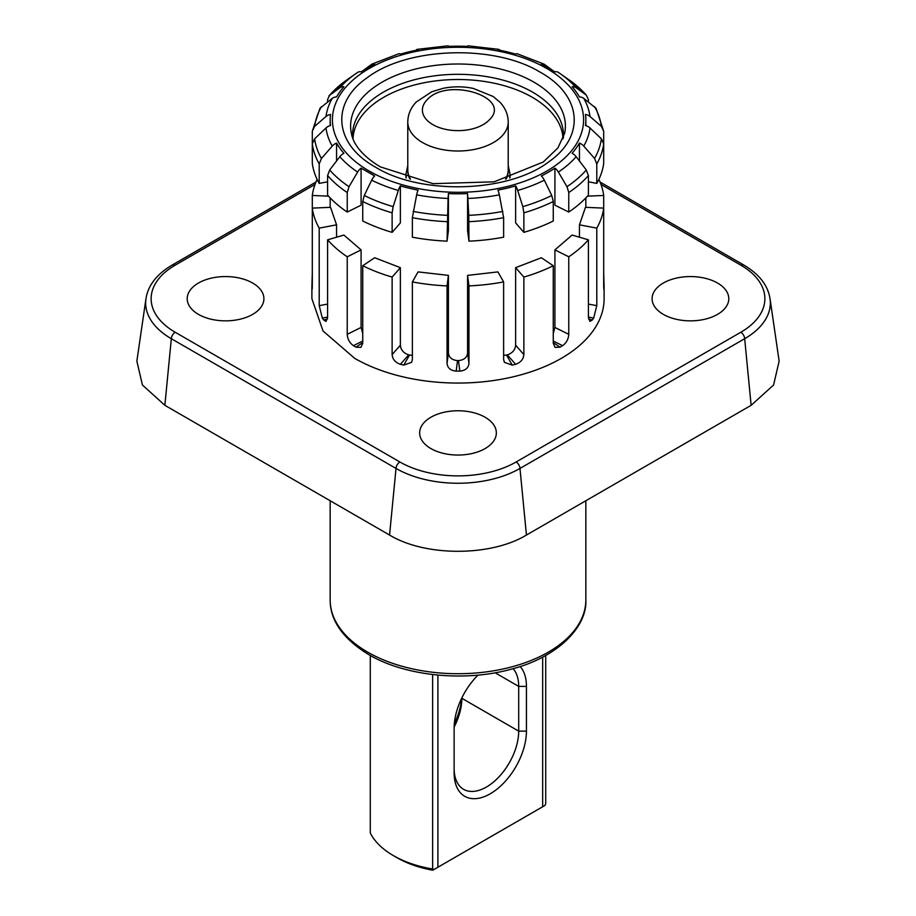 <?xml version="1.0" encoding="UTF-8"?>
<svg xmlns="http://www.w3.org/2000/svg" width="916" height="916" viewBox="0 0 916 916"><rect width="100%" height="100%" fill="white"/><g stroke="black" fill="none" stroke-linecap="round" stroke-linejoin="round"><path stroke-width="1.37" d="M407.792 170.296A50.22 28.991 0 0 0 407.78 170.868A50.22 28.991 0 0 0 409.761 178.929A50.22 28.991 0 0 1 407.78 170.868A50.22 28.991 0 0 1 407.792 170.296M505.506 179.124A50.22 28.991 0 0 0 508.22 169.723L508.22 122.011A50.22 28.991 0 0 1 502.071 135.912A50.22 28.991 0 0 1 445.577 150.109A50.22 28.991 0 0 1 407.78 122.011L407.78 169.723A50.22 28.991 0 0 0 410.494 179.124M506.239 178.929A50.22 28.991 0 0 0 508.22 170.868A50.22 28.991 0 0 0 508.208 170.296A50.22 28.991 0 0 1 508.22 170.868L508.22 170.868A50.22 28.991 0 0 1 506.239 178.929M513.12 668.68A45.651 26.358 -60 0 1 518.696 686.393L526.437 686.393L526.437 731.128L518.696 731.128L518.696 686.393L495.132 672.791M461.87 697.843L461.87 698.324A45.651 26.358 -60 0 1 454.141 727.006M461.87 698.324L518.696 731.128A45.651 26.358 -60 0 1 498.762 777.077A45.651 26.358 -60 0 1 463.576 789.306A45.651 26.358 -60 0 1 454.13 768.41M526.437 686.393A51.136 29.518 120 0 0 520.185 666.527M477.992 675.103A51.136 29.518 120 0 0 454.13 728.151L454.13 772.875A51.136 29.518 120 0 0 490.289 793.76A51.136 29.518 120 0 0 526.437 731.128M461.687 698.232A51.136 29.518 -60 0 1 454.313 723.766M437.894 675.092L437.894 867.246L432.776 870.2A85.829 49.556 180 0 1 397.304 857.868L393.433 855.636A91.314 52.716 0 0 0 432.627 868.998L432.627 674.542M437.894 867.246L542.673 806.756L542.673 657.127M545.718 655.49L545.718 803.71L544.905 805.462L542.673 806.756M434.024 869.479L432.627 868.998M370.282 655.49L370.282 833.01A91.314 52.716 0 0 0 393.433 855.636M315.963 182.021L172.448 264.884L175.196 265.159A82.188 47.449 180 0 0 175.196 332.256A5.473 3.16 120 0 0 171.326 338.702A87.661 50.609 180 0 1 145.724 300.803A87.661 50.609 180 0 1 145.953 298.673M770.116 299.2L779.138 361.122L773.585 385.006L751.131 405.319L526.437 535.047C490.816 556.71 425.184 556.71 389.563 535.047L164.869 405.319L142.415 385.006L136.862 361.122L145.884 299.211M164.869 405.319L171.326 338.702L396.021 468.431L389.563 535.047M399.88 461.985A82.188 47.449 180 0 0 516.12 461.985A5.473 3.16 60 0 1 519.979 468.431A87.661 50.609 180 0 1 396.021 468.431A5.473 3.16 120 0 1 399.88 461.985L175.196 332.256M526.437 535.047L519.979 468.431L744.674 338.702L751.131 405.319M770.047 298.673A87.661 50.609 180 0 1 770.276 300.803A87.661 50.609 180 0 1 744.674 338.702A5.473 3.16 60 0 0 740.804 332.256L516.12 461.985M717.56 283.055A38.346 22.144 0 0 0 675.768 278.246A38.346 22.144 0 0 0 652.089 298.708A38.346 22.144 0 0 0 663.321 314.36A38.346 22.144 0 0 0 705.114 319.169A38.346 22.144 0 0 0 728.793 298.708A38.346 22.144 0 0 0 717.56 283.055M198.44 314.36A38.346 22.144 0 0 0 240.232 319.169A38.346 22.144 0 0 0 263.911 298.708A38.346 22.144 0 0 0 252.679 283.055A38.346 22.144 0 0 0 210.886 278.246A38.346 22.144 0 0 0 187.208 298.708A38.346 22.144 0 0 0 198.44 314.36M430.886 448.565A38.346 22.144 0 0 0 472.679 453.363A38.346 22.144 0 0 0 496.346 432.902A38.346 22.144 0 0 0 485.114 417.249A38.346 22.144 0 0 0 443.321 412.452A38.346 22.144 0 0 0 419.654 432.902A38.346 22.144 0 0 0 430.886 448.565M468.958 285.895L467.584 275.384L497.926 271.903L503.628 281.91A146.102 84.352 180 0 1 468.958 285.895L468.958 363.434C468.42 368.014 465.385 370.579 459.832 371.117A146.102 84.352 180 0 1 456.168 371.117C450.626 370.591 447.592 368.026 447.042 363.434L448.416 352.923L448.416 275.384L447.042 285.895A146.102 84.352 180 0 1 412.372 281.91L412.372 359.45L411.627 362.324L403.784 365.106A146.102 84.352 180 0 1 400.406 364.293C395.346 362.541 392.586 359.324 392.128 354.606L400.361 345.195L400.361 267.667L392.128 277.079A146.102 84.352 180 0 1 362.736 265.732L362.736 343.271L360.904 347.404L355.992 347.164A146.102 84.352 180 0 1 354.698 346.42L353.404 345.675C349.603 342.905 347.553 339.126 347.233 334.329L361.087 327.447L362.736 333.664M361.087 327.447L361.087 249.908L347.233 256.789L347.233 334.329M347.233 256.789A146.102 84.352 180 0 1 327.596 239.82L327.596 317.36L326.073 321.401L323.737 320.028A146.102 84.352 180 0 1 322.329 318.081L319.215 305.669L327.596 304.078M336.561 237.21L336.561 224.832L319.215 228.13L319.215 305.669M319.215 228.13A146.102 84.352 180 0 1 312.31 208.115L312.31 285.655C312.207 289.868 312.081 290.59 311.909 287.83A146.102 84.352 180 0 1 311.898 286.777A146.102 84.352 180 0 1 311.909 285.723L312.31 273.002M312.081 289.502L312.276 287.819M328.558 196.161L312.31 195.463L312.31 208.115L330.527 207.325L336.561 224.832M312.31 195.463A146.102 84.352 180 0 1 317.131 179.421M311.898 286.777L311.898 298.708L323.027 330.985L354.698 358.351A146.102 84.352 180 0 0 513.91 376.636A146.102 84.352 180 0 0 604.102 298.708L604.102 286.777A146.102 84.352 180 0 1 604.091 287.83L603.919 289.513M598.869 179.421A146.102 84.352 180 0 1 603.69 195.463L603.69 285.655C603.793 289.868 603.919 290.601 604.091 287.83L603.724 287.819M603.69 273.002L604.091 285.723A146.102 84.352 180 0 1 604.102 286.777M596.785 228.13L579.439 224.832L585.473 207.325L603.69 208.115A146.102 84.352 180 0 1 596.785 228.13L596.785 305.669L593.671 318.081A146.102 84.352 180 0 1 592.263 320.028L589.927 321.401L588.404 317.36L588.404 239.82A146.102 84.352 180 0 1 568.767 256.789L568.767 334.329C568.458 339.115 566.397 342.893 562.596 345.675A146.102 84.352 180 0 1 560.008 347.164L555.096 347.404L553.264 343.271L553.264 265.732A146.102 84.352 180 0 1 523.872 277.079L523.872 354.606C523.414 359.312 520.654 362.541 515.594 364.293A146.102 84.352 180 0 1 512.216 365.106L504.373 362.324L503.628 359.45L503.628 281.91M447.042 285.895L447.042 363.434M392.128 277.079L392.128 354.606M361.087 249.908L343.901 235.069L327.596 239.82M603.69 195.463L587.442 196.161M579.439 237.21L579.439 224.832M568.767 256.789L554.913 249.908L572.099 235.069L588.404 239.82M553.264 333.664L554.913 327.447L554.913 249.908M523.872 277.079L515.639 267.667L541.356 257.74L553.264 265.732M503.628 355.282L506.502 355.065A127.839 73.807 0 0 0 507.338 354.87C512.445 353.118 515.204 349.901 515.639 345.195L515.639 267.667M448.416 352.923C448.955 357.526 452 360.08 457.542 360.583A127.839 73.807 0 0 0 458.458 360.583C464.034 360.057 467.068 357.503 467.584 352.923L467.584 275.384M448.416 275.384L418.074 271.903L412.372 281.91M400.361 345.195C400.819 349.912 403.578 353.141 408.662 354.87A127.839 73.807 0 0 0 409.498 355.065L412.372 355.282M400.361 267.667L374.644 257.74L362.736 265.732M467.927 198.463A132.385 76.429 0 0 0 499.346 194.845L503.628 217.676L503.628 237.187A146.102 84.352 180 0 1 468.958 241.16L468.786 215.317L467.584 193.597A127.839 73.807 180 0 1 448.416 193.597L448.416 230.649L447.042 241.16A146.102 84.352 180 0 1 412.372 237.187L412.372 217.676L416.654 194.845A9.126 2.324 -79.3 0 1 418.074 190.116A127.839 73.807 180 0 1 400.361 185.879L400.361 222.931L392.128 232.343A146.102 84.352 180 0 1 362.736 220.996L362.736 201.497L364.259 195.486L371.678 180.189A9.126 4.866 -63.6 0 1 374.644 175.952L361.087 168.132L361.087 205.184L347.233 212.054L347.233 192.543L349.019 186.681A143.755 83.001 180 0 1 329.691 169.987L339.836 156.705A9.126 6.652 -41.2 0 1 343.901 153.281A127.839 73.807 180 0 1 336.561 143.056L336.561 160.998M552.302 70.166L544.322 64.292A9.126 4.866 116.4 0 0 543.955 64.074A9.126 4.866 116.4 0 0 541.356 64.051A127.839 73.807 180 0 1 548.398 67.818A127.839 73.807 180 0 1 554.913 71.872A9.126 5.656 123.9 0 1 558.313 72.364A9.126 5.656 123.9 0 1 558.371 72.398A132.385 76.429 0 0 1 560.111 73.601L558.313 72.364M588.404 101.928L588.404 99.512L586.309 95.138L576.164 87.776A9.126 6.652 138.8 0 0 572.099 86.722A127.839 73.807 180 0 1 579.439 96.947A9.126 7.088 150.3 0 1 583.755 98.367L596.053 108.328L603.69 131.217L601.354 126.339L590.007 116.515A9.126 7.431 172.6 0 0 585.473 114.466A127.839 73.807 180 0 1 585.839 120.007A127.839 73.807 180 0 1 585.473 125.538A9.126 7.431 -172.6 0 1 590.007 127.977L601.354 138.785L603.69 143.869L603.69 131.217M596.785 163.895A146.102 84.352 0 0 0 603.69 143.869L603.69 163.38A146.102 84.352 180 0 1 596.785 183.395L596.785 163.895L594.564 158.479L583.755 146.113A9.126 7.088 -150.3 0 0 579.439 143.056L579.439 160.998M579.439 143.056A127.839 73.807 180 0 1 572.099 153.281A9.126 6.652 -138.8 0 1 576.164 156.705L586.309 169.987L588.404 175.574L588.404 195.085A146.102 84.352 180 0 1 568.767 212.054L568.767 192.543L566.981 186.681L558.371 172.082A9.126 5.656 -123.9 0 0 554.913 168.132L554.913 205.184L568.767 212.054M554.913 168.132A127.839 73.807 180 0 1 541.356 175.952A9.126 4.866 -116.4 0 1 544.322 180.189L551.741 195.486L553.264 201.497L553.264 220.996A146.102 84.352 180 0 1 523.872 232.343L523.872 212.833L522.818 206.638L517.689 190.459A9.126 3.366 -106.3 0 0 515.639 185.879L515.639 222.931L523.872 232.343M515.639 185.879A127.839 73.807 180 0 1 497.926 190.116A9.126 2.324 -100.7 0 1 499.346 194.845M467.584 193.597L467.584 230.649L468.958 241.16M327.596 181.803L319.215 183.395A146.102 84.352 180 0 1 312.31 163.38L312.31 143.869L314.646 138.785L325.993 127.977A9.126 7.431 -7.4 0 1 330.527 125.538A127.839 73.807 180 0 1 330.161 120.007A127.839 73.807 180 0 1 330.527 114.466A9.126 7.431 7.4 0 0 325.993 116.515L314.646 126.339L312.31 131.217L319.947 108.328L332.245 98.367A9.126 7.088 29.7 0 1 336.561 96.947A127.839 73.807 180 0 1 343.901 86.722A9.126 6.652 41.2 0 0 339.836 87.776L328.878 95.882L347.118 79.738A143.755 83.001 180 0 0 329.691 95.138L327.596 99.512L327.596 101.928M357.687 72.364L355.889 73.601A132.385 76.429 0 0 1 357.629 72.398A9.126 5.656 56.1 0 1 357.687 72.364A9.126 5.656 56.1 0 1 361.087 71.872A127.839 73.807 180 0 1 374.644 64.051A9.126 4.866 63.6 0 0 372.045 64.074A9.126 4.866 63.6 0 0 371.678 64.292L363.698 70.166M372.045 64.074L398.815 53.746A9.126 3.366 73.7 0 1 400.361 54.124A127.839 73.807 180 0 1 418.074 49.888A9.126 2.324 79.3 0 0 417.078 49.372A9.126 2.324 79.3 0 0 416.654 49.636L416.104 50.277M417.078 49.372L448.187 45.8L448.416 46.407A127.839 73.807 180 0 1 467.584 46.407L467.813 45.8L498.922 49.372A9.126 2.324 100.7 0 0 497.926 49.888A127.839 73.807 180 0 1 515.639 54.124A9.126 3.366 106.3 0 1 517.185 53.746L543.955 64.074M371.678 180.189A132.385 76.429 0 0 0 398.311 190.459A9.126 3.366 -73.7 0 1 400.361 185.879M416.654 194.845A132.385 76.429 0 0 0 448.073 198.463L448.416 193.597M568.882 79.738L586.309 95.138A143.755 83.001 180 0 0 568.882 79.738L560.111 73.601A132.385 76.429 0 0 1 576.164 87.776M588.404 181.803L596.785 183.395M448.073 198.463L447.042 241.16M398.311 190.459L393.182 206.638L392.128 212.833L392.128 232.343M499.896 50.277L499.346 49.636A9.126 2.324 100.7 0 0 498.922 49.372M325.993 127.977A132.385 76.429 0 0 0 332.245 146.113A9.126 7.088 -29.7 0 1 336.561 143.056M339.836 156.705A132.385 76.429 0 0 0 357.629 172.082A9.126 5.656 -56.1 0 1 361.087 168.132M357.629 172.082L349.019 186.681M347.233 212.054A146.102 84.352 180 0 1 327.596 195.085L327.596 175.574L329.691 169.987M332.245 146.113L321.436 158.479L319.215 163.895L319.215 183.395M319.215 163.895A146.102 84.352 0 0 1 312.31 143.869L312.31 131.217M426.741 100.222A35.61 20.564 0 0 0 440.928 128.126A35.61 20.564 0 0 0 489.259 119.939C513.212 97.268 446.836 76.337 426.741 100.222M405.948 177.807L405.948 174.2A52.052 30.045 0 0 0 406.361 177.933M509.64 177.933A52.052 30.045 0 0 0 510.052 174.2L508.22 165.533M315.035 184.414L175.196 265.159M600.965 184.414L740.804 265.159L743.552 264.884L600.037 182.021M740.804 265.159A82.188 47.449 180 0 1 740.804 332.256M355.992 347.164L362.736 342.641M362.736 341.038L353.404 345.675M327.481 318.94L323.737 320.028M327.596 317.085L322.329 318.081M588.404 304.078L596.785 305.669M588.404 317.085L593.671 318.081M588.519 318.94L592.263 320.028M554.913 327.447L568.767 334.329M553.264 341.038L562.596 345.675M553.264 342.641L560.008 347.164M515.639 345.195L523.872 354.606M507.338 354.87L515.594 364.293M506.502 355.065L512.216 365.106M467.584 352.923L468.958 363.434M458.458 360.583L459.832 371.117M457.542 360.583L456.168 371.117M409.498 355.065L403.784 365.106M408.662 354.87L400.406 364.293M369.194 171.052A125.595 72.513 0 0 0 546.806 171.052A125.595 72.513 0 0 0 546.806 68.505A125.595 72.513 0 0 0 369.194 68.505A125.595 72.513 0 0 0 369.194 171.052M517.689 190.459A132.385 76.429 0 0 0 544.322 180.189M558.371 172.082A132.385 76.429 0 0 0 576.164 156.705M583.755 146.113A132.385 76.429 0 0 0 590.007 127.977M590.007 116.515A132.385 76.429 0 0 0 583.755 98.367M347.118 79.738L355.889 73.601A132.385 76.429 0 0 0 339.836 87.776M332.245 98.367A132.385 76.429 0 0 0 325.993 116.515M375.697 167.296C334.283 144.385 330.195 103.554 366.766 78.043C406.887 46.911 494.239 44.002 540.303 72.261C581.717 95.161 585.805 136.003 549.234 161.502C509.113 192.635 421.761 195.543 375.697 167.296M393.182 206.638A143.755 83.001 180 0 1 364.259 195.486M447.214 215.317A143.755 83.001 180 0 1 413.105 211.401M502.895 211.401A143.755 83.001 180 0 1 468.786 215.317M551.741 195.486A143.755 83.001 180 0 1 522.818 206.638M586.309 169.987A143.755 83.001 180 0 1 566.981 186.681M601.354 138.785A143.755 83.001 180 0 1 594.564 158.479M594.564 106.634A143.755 83.001 180 0 1 601.354 126.339M568.767 192.543A146.102 84.352 0 0 0 588.404 175.574M523.872 212.833A146.102 84.352 0 0 0 553.264 201.497M468.958 221.661A146.102 84.352 0 0 0 503.628 217.676M412.372 217.676A146.102 84.352 0 0 0 447.042 221.661M362.736 201.497A146.102 84.352 0 0 0 392.128 212.833M314.646 126.339A143.755 83.001 180 0 1 321.436 106.634M321.436 158.479A143.755 83.001 180 0 1 314.646 138.785M327.596 175.574A146.102 84.352 0 0 0 347.233 192.543M585.839 500.754L585.839 599.911A127.839 73.807 180 0 1 506.926 668.096A127.839 73.807 180 0 1 367.602 652.1A127.839 73.807 180 0 1 330.161 599.911L330.161 500.754M533.936 82.165A107.39 62.002 0 0 0 411.124 70.223A107.39 62.002 0 0 0 351.355 133.312C352.603 140.549 358.076 153.419 380.266 166.838L433.108 183.669L494.125 181.815L543.257 162.018L557.913 147.911L564.645 133.312A107.39 62.002 0 0 0 533.936 82.165M563.42 137.663A105.5 60.914 0 0 0 532.608 92.161A105.5 60.914 0 0 0 415.681 79.429A105.5 60.914 0 0 0 352.58 137.663M353.015 138.831A105.008 60.628 180 0 1 418.864 83.883A105.008 60.628 180 0 1 532.253 97.268A105.008 60.628 180 0 1 562.985 138.831M407.78 122.011C407.918 114.5 410.7 107.87 416.139 102.111L431.688 91.795L443.252 88.302C453.248 86.322 463.233 86.356 473.206 88.394L493.186 96.501L500.125 102.386C505.392 108.088 508.094 114.626 508.22 122.011M510.052 177.807L510.052 174.2M407.78 165.533L405.948 174.2M172.448 264.884C156.064 274.514 147.155 286.49 145.724 300.803M770.276 300.803C768.845 286.49 759.937 274.514 743.552 264.884M585.839 120.007L585.839 125.629M585.839 197.89L585.839 207.337M330.161 120.007L330.161 125.629M330.161 197.89L330.161 207.337M585.839 599.911C587.293 626.739 557.924 657.058 511.998 668.989C465.248 682.248 405.399 676.317 368.736 654.608C342.962 638.761 330.103 620.533 330.161 599.911"/></g></svg>
